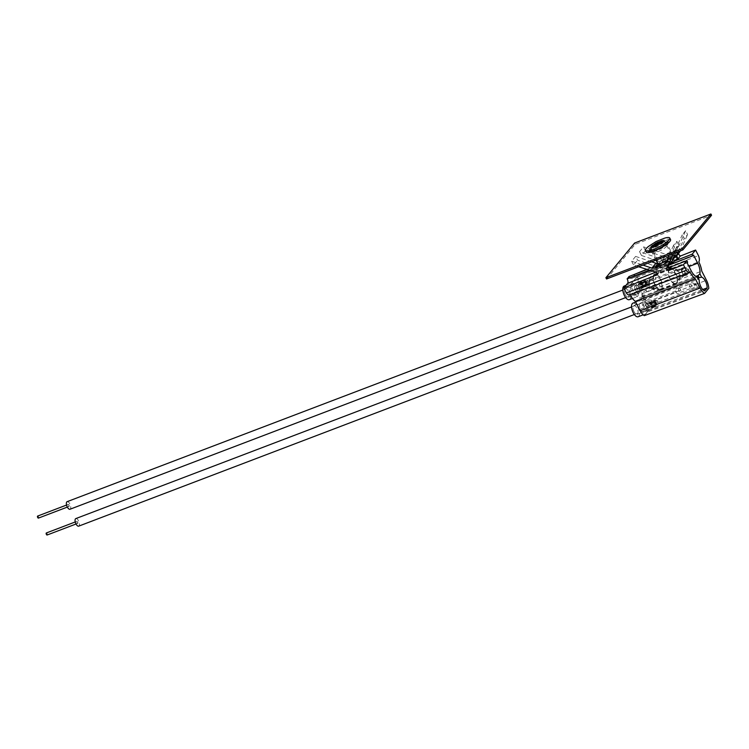 <?xml version="1.0" encoding="UTF-8"?>
<svg xmlns="http://www.w3.org/2000/svg" width="749" height="749" viewBox="0 0 749 749"><rect width="100%" height="100%" fill="white"/><g stroke="black" fill="none" stroke-linecap="round" stroke-linejoin="round"><path stroke-width="0.56" stroke-dasharray="3.75 2.81" d="M670.495 268.002L658.661 272.57L658.53 270.979L656.012 269.2L669.793 264.097L666.647 267.796M666.75 257.544L669.138 258.555L668.436 260.755L669.016 260.334L667.078 262.674L667.584 260.437L664.981 259.688L666.75 257.544L645.488 250.662L643.541 246.861L639.543 251.692L659.803 258.527A4.522 3.932 -140.4 0 0 660.777 258.742L662.453 262.01L661.741 262.272A7.874 6.844 -140.4 0 1 660.899 262.038L664.934 257.16M676.384 259.444L667.078 262.674M624.151 286.062A7.284 3.23 -110.8 0 1 629.038 290.097A7.284 3.23 -110.8 0 1 629.338 299.675M636.678 287.185A7.284 3.23 -110.8 0 1 636.978 296.773A7.284 3.23 -110.8 0 1 632.081 292.737A7.284 3.23 -110.8 0 1 631.781 283.15A7.284 3.23 -110.8 0 1 636.678 287.185M632.933 303.139A7.284 3.23 -110.8 0 1 637.82 307.174A7.284 3.23 -110.8 0 1 638.12 316.752M645.451 304.263A7.284 3.23 -110.8 0 1 646.846 312.576A7.284 3.23 -110.8 0 1 645.807 313.831A7.284 3.23 -110.8 0 1 645.75 313.85A7.284 3.23 -110.8 0 1 640.863 309.814A7.284 3.23 -110.8 0 1 640.564 300.227A7.284 3.23 -110.8 0 1 645.451 304.263M638.597 287.139A4.663 2.069 69.2 0 0 635.47 284.554A4.663 2.069 69.2 0 0 635.658 290.687A4.663 2.069 69.2 0 0 638.785 293.271A4.663 2.069 69.2 0 0 638.597 287.139M625.284 294.647A4.663 2.069 -110.8 0 1 625.087 288.505A4.663 2.069 -110.8 0 1 628.214 291.089A4.663 2.069 -110.8 0 1 628.411 297.231A4.663 2.069 -110.8 0 1 625.284 294.647M647.37 304.216A4.663 2.069 69.2 0 0 644.243 301.632A4.663 2.069 69.2 0 0 644.44 307.764A4.663 2.069 69.2 0 0 647.567 310.348A4.663 2.069 69.2 0 0 647.37 304.216M634.057 311.724A4.663 2.069 -110.8 0 1 633.869 305.592A4.663 2.069 -110.8 0 1 636.996 308.167A4.663 2.069 -110.8 0 1 637.184 314.308A4.663 2.069 -110.8 0 1 634.057 311.724M644.299 315.647L648.344 310.751A9.578 4.241 -110.8 0 0 646.172 303.392L641.369 294.039A13.07 5.795 69.2 0 0 638.494 284.985A13.07 5.795 69.2 0 0 638.195 284.414A5.065 2.247 69.2 0 0 638.129 278.703L635.573 273.713M638.195 284.414L698.798 261.86M641.369 294.039L701.766 271.129M647.164 312.08L649.467 309.29A6.694 2.968 69.2 0 0 647.389 302.343A6.694 2.968 69.2 0 0 643.428 299.581A6.694 2.968 69.2 0 0 643.354 299.609L641.818 296.604A9.606 4.26 69.2 0 0 640.152 285.257L636.257 277.682L630.209 284.994L634.103 292.569A9.606 4.26 69.2 0 0 640.526 297.896A9.606 4.26 69.2 0 0 640.91 297.709L642.445 300.705A6.694 2.968 69.2 0 0 643.709 308.373A6.694 2.968 69.2 0 0 647.164 312.08L704.725 290.818M645.488 250.662L641.5 255.484L639.543 251.692M676.553 252.319L675.27 249.82L673.772 253.209A4.522 3.932 39.6 0 1 673.276 254.014A4.522 3.932 39.6 0 1 673.22 254.08L672.359 254.388L675.888 250.129L666.76 253.63L663.848 253.649L643.541 246.861M685.644 230.711L682.264 234.793L684.221 238.594L687.601 234.503L685.644 230.711L677.854 248.275L675.888 250.129M675.27 249.82L682.264 234.793M676.085 256.186L676.047 256.261A7.874 6.844 39.6 0 1 675.561 257.16L674.886 257.319M674.269 256.13L673.22 254.08M678.107 251.73L684.221 238.594M680.335 250.878L687.601 234.503M641.5 255.484L655.665 260.268M656.199 260.446L660.899 262.038M672.33 260.689A7.874 6.844 39.6 0 1 671.628 261.878L671.02 262.113C665.449 265.352 661.292 266.887 658.549 266.728L656.873 263.461M658.549 266.728L657.847 266.981A7.874 6.844 39.6 0 1 656.63 266.672L652.594 271.55M651.639 261.804L635.639 256.401L637.596 260.203L656.63 266.672M671.02 262.113L669.316 258.798A4.522 3.932 -140.4 0 0 669.372 258.733A4.522 3.932 -140.4 0 0 669.868 257.928L676.871 241.318L673.491 245.41L675.439 249.211L673.576 253.452M673.342 258.377L671.366 254.538M672.359 254.388A9.653 2.107 -27.2 0 0 663.286 257.815L660.777 258.742M662.453 262.01C668.014 258.761 672.171 257.225 674.915 257.394M677.499 254.838L663.857 259.875L661.741 262.272M676.15 256.448L675.561 257.16M656.012 269.2L657.847 266.981M669.316 258.798L667.359 260.437A9.653 2.107 152.8 0 1 666.704 260.792M638.635 266.756L633.607 265.024L637.596 260.203M658.839 272.57L657.004 274.836M669.924 268.161L658.661 272.57L657.294 274.218M675.439 249.211L678.819 245.12L675.72 252.638M677.396 254.941L664.981 259.688M676.665 255.83L677.386 254.997M678.819 245.12L676.871 241.318M668.417 267.833L659.953 271.147A11.076 2.378 152.3 0 1 658.97 270.951L659.597 272.308A11.076 2.378 152.3 0 1 666.104 266.288L668.904 265.193M655.984 272.102L658.97 270.951L657.07 267.159L648.98 270.305M635.302 274.031L631.753 278.328A3.539 1.573 -110.8 0 1 631.435 278.562A3.539 1.573 -110.8 0 1 629.057 276.606L659.363 264.987L662.865 266.213L649.795 271.269A3.352 1.489 -110.8 0 1 649.664 271.391M674.727 261.008L665.271 264.715A11.076 2.378 -27.7 0 0 662.874 266.232L631.435 278.562M635.639 256.401L631.65 261.232L633.607 265.024M649.467 309.29L702.777 289.517M643.354 299.609L698.19 278.113M641.818 296.604L695.896 276.353M699.201 280.07L697.89 279.274L696.767 277.093L697.488 276.737L640.91 297.709M642.445 300.705L697.89 279.274M630.134 294.675A13.07 5.795 -110.8 0 1 629.975 294.357A5.065 2.247 -110.8 0 1 629.319 294.975M658.97 270.951L656.012 272.112M646.724 269.528L659.167 264.622A11.076 2.378 -27.7 0 0 657.07 267.159M646.434 269.434L668.436 260.755L666.226 263.423M649.673 271.4L662.865 266.213M638.129 278.703L698.452 255.615M679.249 252.75L678.341 253.855M648.344 310.751L708.797 288.318M629.975 294.357L690.166 272.29M673.491 245.41L669.203 255.119M631.65 261.232L642.988 265.099M630.209 284.994L687.105 262.862M687.657 262.197L660.777 272.72A11.076 2.378 152.3 0 1 659.597 272.308M636.257 277.682L693.527 255.091M666.104 266.288L665.271 264.715M660.777 272.72L659.953 271.147M657.603 302.502A1.095 0.487 69.2 0 0 657.65 302.484A1.095 0.487 69.2 0 0 657.734 301.351A1.095 0.487 69.2 0 0 656.929 300.433A1.095 0.487 69.2 0 0 656.873 300.443A1.095 0.487 69.2 0 0 656.789 301.585A1.095 0.487 69.2 0 0 657.603 302.502M646.153 306.856A1.095 0.487 69.2 0 0 646.209 306.847A1.095 0.487 69.2 0 0 646.293 305.714A1.095 0.487 69.2 0 0 645.479 304.796A1.095 0.487 69.2 0 0 645.432 304.806A1.095 0.487 69.2 0 0 645.348 305.938A1.095 0.487 69.2 0 0 646.153 306.856M46.391 532.96A1.095 0.487 -110.8 0 1 47.187 533.822A1.095 0.487 -110.8 0 1 47.168 534.983M76.922 521.332A1.095 0.487 -110.8 0 1 77.737 522.25A1.095 0.487 -110.8 0 1 77.653 523.382A1.095 0.487 -110.8 0 1 77.596 523.401A1.095 0.487 -110.8 0 1 76.791 522.484A1.095 0.487 -110.8 0 1 76.866 521.341A1.095 0.487 -110.8 0 1 76.922 521.332M76.014 518.533A4.045 1.788 -110.8 0 1 78.935 521.725A4.045 1.788 -110.8 0 1 78.87 526.051M644.571 301.997A4.045 1.788 -110.8 0 1 647.567 305.395A4.045 1.788 -110.8 0 1 647.258 309.609A4.045 1.788 -110.8 0 1 647.07 309.655A4.045 1.788 -110.8 0 1 644.065 306.257A4.045 1.788 -110.8 0 1 644.374 302.044A4.045 1.788 -110.8 0 1 644.571 301.997M649.168 285.191A1.095 0.487 69.2 0 0 648.859 284.021A1.095 0.487 69.2 0 0 648.185 283.534A1.095 0.487 69.2 0 0 647.979 283.918A1.095 0.487 69.2 0 0 648.297 285.088A1.095 0.487 69.2 0 0 648.962 285.575A1.095 0.487 69.2 0 0 649.168 285.191M637.717 289.554A1.095 0.487 69.2 0 0 637.408 288.384A1.095 0.487 69.2 0 0 636.734 287.897A1.095 0.487 69.2 0 0 636.538 288.281A1.095 0.487 69.2 0 0 636.847 289.442A1.095 0.487 69.2 0 0 637.521 289.938A1.095 0.487 69.2 0 0 637.717 289.554M37.656 516.061A1.095 0.487 -110.8 0 1 38.321 516.548A1.095 0.487 -110.8 0 1 38.639 517.718M67.981 504.817A1.095 0.487 -110.8 0 1 68.178 504.433A1.095 0.487 -110.8 0 1 68.852 504.92A1.095 0.487 -110.8 0 1 69.161 506.09A1.095 0.487 -110.8 0 1 68.955 506.474A1.095 0.487 -110.8 0 1 68.29 505.987A1.095 0.487 -110.8 0 1 67.981 504.817M67.129 501.671A4.045 1.788 -110.8 0 1 69.61 503.487A4.045 1.788 -110.8 0 1 70.762 507.813A4.045 1.788 -110.8 0 1 70.013 509.236M634.937 286.558A4.045 1.788 -110.8 0 1 635.686 285.135A4.045 1.788 -110.8 0 1 638.167 286.951A4.045 1.788 -110.8 0 1 639.318 291.277A4.045 1.788 -110.8 0 1 638.569 292.7A4.045 1.788 -110.8 0 1 636.088 290.874A4.045 1.788 -110.8 0 1 634.937 286.558M693.92 284.105L694.023 285.023L694.585 285.36L693.92 284.105L694.482 284.442M695.175 283.637L695.184 284.592L695.652 284.957L695.643 284.011L698.311 288.393L697.029 289.217L696.439 287.934L696.963 289.264L698.311 288.393C699.323 285.65 698.311 284.049 695.278 283.581L693.995 284.058M695.184 284.592L695.652 284.957L695.184 284.592M639.974 309.271L640.554 310.582L639.974 309.271M678.688 288.337A2.219 1.002 69.3 0 0 678.997 291.136A2.219 1.002 69.3 0 0 680.476 292.335A2.219 1.002 69.3 0 0 680.691 292.166A2.219 1.002 69.3 0 0 680.785 292.026A2.219 1.002 69.3 0 0 680.392 289.367A2.219 1.002 69.3 0 0 679.334 288.206A2.219 1.002 69.3 0 0 678.903 288.178A2.219 1.002 69.3 0 0 678.688 288.337M689.707 284.18A2.219 1.002 69.3 0 0 689.642 284.283A2.219 1.002 69.3 0 0 690.016 286.979A2.219 1.002 69.3 0 0 691.102 288.159A2.219 1.002 69.3 0 0 691.496 288.168A2.219 1.002 69.3 0 0 691.72 288A2.219 1.002 69.3 0 0 691.411 285.2A2.219 1.002 69.3 0 0 689.923 284.011A2.219 1.002 69.3 0 0 689.707 284.18M675.645 291.015L676.3 292.269L675.645 291.015L676.207 291.352M694.023 285.023L694.585 285.36M652.997 288.412L652.566 287.616L653.914 288.608M652.566 287.616L653.456 287.831M638.616 284.789L638.588 283.815L639.075 284.208L639.103 285.182L638.616 284.789M649.271 279.808L649.018 280.856L649.477 280.276M684.951 275.164A3.473 1.564 69.3 0 0 684.764 271.41A3.473 1.564 69.3 0 0 682.358 268.891A3.473 1.564 69.3 0 0 681.815 269.191A3.473 1.564 69.3 0 0 681.787 269.237A3.473 1.564 69.3 0 0 681.927 272.73A3.473 1.564 69.3 0 0 684.127 275.445A3.473 1.564 69.3 0 0 684.792 275.323A3.473 1.564 69.3 0 0 684.951 275.164M679.905 278.918A5.262 2.369 69.3 0 0 680.42 276.971A5.262 2.369 69.3 0 0 677.995 270.539A5.262 2.369 69.3 0 0 675.972 269.406A5.262 2.369 69.3 0 0 675.158 269.855A5.262 2.369 69.3 0 0 675.72 276.175A5.262 2.369 69.3 0 0 679.661 279.162A5.262 2.369 69.3 0 0 679.905 278.918M676.693 283.394A8.417 3.792 69.3 0 0 676.057 273.872A8.417 3.792 69.3 0 0 670.009 268.236A8.417 3.792 69.3 0 0 669.915 268.273A8.417 3.792 69.3 0 0 669.091 268.891A8.417 3.792 69.3 0 0 669.765 278.506A8.417 3.792 69.3 0 0 675.87 284.011A8.417 3.792 69.3 0 0 675.954 283.974A8.417 3.792 69.3 0 0 676.693 283.394M661.479 289.142A8.417 3.792 69.3 0 0 660.89 279.723A8.417 3.792 69.3 0 0 654.888 273.956A8.417 3.792 69.3 0 0 654.701 274.022A8.417 3.792 69.3 0 0 653.877 274.64A8.417 3.792 69.3 0 0 654.551 284.264A8.417 3.792 69.3 0 0 660.655 289.769A8.417 3.792 69.3 0 0 660.833 289.685A8.417 3.792 69.3 0 0 661.479 289.142M676.3 292.269L675.748 291.932M640.039 309.225L692.778 289.292L693.293 290.649L692.713 289.339L696.439 287.934M653.231 287.363L653.708 288.14L654.682 288.318L653.231 287.363L654.167 287.56M659.897 285.397L659.41 285.004L659.925 286.371L659.897 285.397M649.729 280.585L650.038 279.517L649.917 281.062M655.478 278.422L655.441 277.448L655.927 277.832L655.965 278.806L655.478 278.422M650.038 279.517L650.188 280.004M669.4 269.528A7.687 3.464 69.3 0 0 670.018 278.31A7.687 3.464 69.3 0 0 675.589 283.337A7.687 3.464 69.3 0 0 675.682 283.3A7.687 3.464 69.3 0 0 676.347 282.766A7.687 3.464 69.3 0 0 675.767 274.078A7.687 3.464 69.3 0 0 670.243 268.928A7.687 3.464 69.3 0 0 670.158 268.957A7.687 3.464 69.3 0 0 669.4 269.528M654.177 275.286A7.687 3.464 69.3 0 0 654.795 284.068A7.687 3.464 69.3 0 0 660.365 289.095A7.687 3.464 69.3 0 0 660.534 289.02A7.687 3.464 69.3 0 0 661.114 288.524A7.687 3.464 69.3 0 0 660.581 279.939A7.687 3.464 69.3 0 0 655.113 274.658A7.687 3.464 69.3 0 0 654.926 274.714A7.687 3.464 69.3 0 0 654.177 275.286M675.055 270.548A4.625 2.088 69.3 0 0 675.551 276.1A4.625 2.088 69.3 0 0 679.015 278.731A4.625 2.088 69.3 0 0 679.231 278.516A4.625 2.088 69.3 0 0 679.68 276.325A4.625 2.088 69.3 0 0 677.854 271.512A4.625 2.088 69.3 0 0 675.776 270.146A4.625 2.088 69.3 0 0 675.055 270.548M682.273 269.827A2.687 1.208 69.3 0 0 682.199 269.94A2.687 1.208 69.3 0 0 682.358 272.561A2.687 1.208 69.3 0 0 683.977 274.64A2.687 1.208 69.3 0 0 684.577 274.574A2.687 1.208 69.3 0 0 684.698 274.452A2.687 1.208 69.3 0 0 684.558 271.541A2.687 1.208 69.3 0 0 682.695 269.593A2.687 1.208 69.3 0 0 682.273 269.827M653.708 288.14L654.682 288.318M654.991 245.232A2.771 0.609 -27.2 0 0 655.066 245.363A2.771 0.609 -27.2 0 0 657.753 244.577A2.771 0.609 -27.2 0 0 659.953 242.854A2.771 0.609 -27.2 0 0 659.953 242.845A2.771 0.609 -27.2 0 0 659.878 242.713A2.771 0.609 -27.2 0 0 657.191 243.5A2.771 0.609 -27.2 0 0 654.991 245.223A2.771 0.609 -27.2 0 0 654.991 245.232M654.383 244.848A3.136 0.683 -27.2 0 0 654.467 244.998A3.136 0.683 -27.2 0 0 657.5 244.099A3.136 0.683 -27.2 0 0 660 242.152A3.136 0.683 -27.2 0 0 660 242.133A3.136 0.683 -27.2 0 0 657.191 242.723A3.136 0.683 -27.2 0 0 654.383 244.848M655.038 244.474A2.378 0.515 -27.2 0 0 657.163 244.034A2.378 0.515 -27.2 0 0 659.298 242.423A2.378 0.515 -27.2 0 0 659.232 242.311A2.378 0.515 -27.2 0 0 656.929 242.985A2.378 0.515 -27.2 0 0 655.038 244.464A2.378 0.515 -27.2 0 0 655.038 244.474L654.991 245.223M658.736 242.657L655.572 244.183L658.736 242.657L658.699 243.341L656.152 244.558L658.699 243.341M656.152 244.558L656.199 243.846L658.09 242.938L656.199 243.846M653.858 245.157A3.754 0.815 -27.2 0 0 657.21 244.455A3.754 0.815 -27.2 0 0 660.571 241.908A3.754 0.815 -27.2 0 0 660.468 241.74A3.754 0.815 -27.2 0 0 656.836 242.807A3.754 0.815 -27.2 0 0 653.858 245.138A3.754 0.815 -27.2 0 0 653.858 245.157L653.802 245.915A4.157 0.908 -27.2 0 0 653.802 245.934A4.157 0.908 -27.2 0 0 653.914 246.121A4.157 0.908 -27.2 0 0 657.94 244.942A4.157 0.908 -27.2 0 0 661.236 242.358A4.157 0.908 -27.2 0 0 661.133 242.152A4.157 0.908 -27.2 0 0 657.107 243.331A4.157 0.908 -27.2 0 0 653.802 245.915M661.283 241.646A4.513 0.983 -27.2 0 0 657.248 242.489A4.513 0.983 -27.2 0 0 653.203 245.55A4.513 0.983 -27.2 0 0 653.325 245.756A4.513 0.983 -27.2 0 0 657.697 244.474A4.513 0.983 -27.2 0 0 661.283 241.665A4.513 0.983 -27.2 0 0 661.283 241.646L661.236 242.358A4.157 0.908 -27.2 0 0 661.236 242.339M661.901 241.421A5.168 1.133 -27.2 0 0 661.77 241.187A5.168 1.133 -27.2 0 0 656.761 242.657A5.168 1.133 -27.2 0 0 652.651 245.869A5.168 1.133 -27.2 0 0 652.651 245.887A5.168 1.133 -27.2 0 0 657.276 244.923A5.168 1.133 -27.2 0 0 661.901 241.421M662.584 241.861A5.571 1.217 -27.2 0 0 662.434 241.599A5.571 1.217 -27.2 0 0 657.032 243.191A5.571 1.217 -27.2 0 0 652.604 246.655A5.571 1.217 -27.2 0 0 652.604 246.683A5.571 1.217 -27.2 0 0 652.744 246.936A5.571 1.217 -27.2 0 0 658.146 245.354A5.571 1.217 -27.2 0 0 662.584 241.88A5.571 1.217 -27.2 0 0 662.584 241.861L662.622 241.206A5.926 1.292 -27.2 0 0 662.622 241.197A5.926 1.292 -27.2 0 0 657.322 242.292A5.926 1.292 -27.2 0 0 652.014 246.309A5.926 1.292 -27.2 0 0 652.164 246.571A5.926 1.292 -27.2 0 0 652.173 246.58A5.926 1.292 -27.2 0 0 657.912 244.895A5.926 1.292 -27.2 0 0 662.622 241.206M662.622 241.197A5.926 1.292 -27.2 0 0 662.622 241.178A5.926 1.292 -27.2 0 0 662.622 241.178A5.926 1.292 -27.2 0 0 657.322 242.292A5.926 1.292 -27.2 0 0 652.014 246.299A5.926 1.292 -27.2 0 0 652.164 246.571A5.926 1.292 -27.2 0 0 657.912 244.895A5.926 1.292 -27.2 0 0 662.622 241.197L662.622 241.197M651.471 246.664A6.582 1.442 -27.2 0 0 657.35 245.429A6.582 1.442 -27.2 0 0 663.249 240.972A6.582 1.442 -27.2 0 0 663.08 240.672A6.582 1.442 -27.2 0 0 656.704 242.536A6.582 1.442 -27.2 0 0 651.471 246.636A6.582 1.442 -27.2 0 0 651.471 246.664L651.415 247.432A6.994 1.526 -27.2 0 0 651.415 247.47A6.994 1.526 -27.2 0 0 651.789 247.863A6.994 1.526 -27.2 0 0 658.38 245.803A6.994 1.526 -27.2 0 0 663.895 241.646A6.994 1.526 -27.2 0 0 663.942 241.412A6.994 1.526 -27.2 0 0 663.754 241.094A6.994 1.526 -27.2 0 0 656.985 243.079A6.994 1.526 -27.2 0 0 651.415 247.432M664.213 240.672A7.584 1.657 -27.2 0 0 664.166 240.485A7.584 1.657 -27.2 0 0 657.051 242.292A7.584 1.657 -27.2 0 0 650.647 247.226A7.584 1.657 -27.2 0 0 650.684 247.413A7.584 1.657 -27.2 0 0 651.05 247.666A7.584 1.657 -27.2 0 0 658.184 245.429A7.584 1.657 -27.2 0 0 664.157 240.925A7.584 1.657 -27.2 0 0 664.213 240.672M672.799 262.562A7.584 1.657 -27.2 0 0 674.428 260.568A7.584 1.657 -27.2 0 0 674.39 260.371A7.584 1.657 -27.2 0 0 667.275 262.178A7.584 1.657 -27.2 0 0 660.861 267.112A7.584 1.657 -27.2 0 0 660.908 267.309A7.584 1.657 -27.2 0 0 663.614 267.281A7.584 1.657 -27.2 0 0 669.11 264.94M676.965 257.899A11.001 2.406 -27.2 0 0 666.638 260.512A11.001 2.406 -27.2 0 0 657.332 267.693A11.001 2.406 -27.2 0 0 657.397 267.964A11.001 2.406 -27.2 0 0 661.32 267.927A11.001 2.406 -27.2 0 0 669.569 264.388M657.088 263.62A11.001 2.406 -27.2 0 0 656.096 265.277A11.001 2.406 -27.2 0 0 656.152 265.549A11.001 2.406 -27.2 0 0 662.837 264.566A11.001 2.406 -27.2 0 0 673.117 258.882M658.212 264.247A8.632 1.882 -27.2 0 0 658.259 264.463A8.632 1.882 -27.2 0 0 666.367 262.412A8.632 1.882 -27.2 0 0 673.669 256.785A8.632 1.882 -27.2 0 0 673.623 256.57A8.632 1.882 -27.2 0 0 665.515 258.62A8.632 1.882 -27.2 0 0 658.212 264.247M675.729 255.484A11.001 2.406 -27.2 0 0 668.117 256.851A11.001 2.406 -27.2 0 0 657.585 263.142M652.136 252.422A8.632 1.882 -27.2 0 0 652.182 252.638A8.632 1.882 -27.2 0 0 652.435 252.862A8.632 1.882 -27.2 0 0 660.721 250.372A8.632 1.882 -27.2 0 0 667.574 245.082A8.632 1.882 -27.2 0 0 667.593 244.96A8.632 1.882 -27.2 0 0 667.546 244.745A8.632 1.882 -27.2 0 0 659.438 246.796A8.632 1.882 -27.2 0 0 652.136 252.422M649.28 251.037A10.561 2.303 -27.2 0 0 649.336 251.299A10.561 2.303 -27.2 0 0 649.645 251.58A10.561 2.303 -27.2 0 0 659.775 248.528A10.561 2.303 -27.2 0 0 668.155 242.067A10.561 2.303 -27.2 0 0 668.174 241.908A10.561 2.303 -27.2 0 0 668.117 241.646A10.561 2.303 -27.2 0 0 658.202 244.155A10.561 2.303 -27.2 0 0 649.28 251.037M648.952 250.409A10.561 2.303 -27.2 0 0 649.009 250.672A10.561 2.303 -27.2 0 0 658.923 248.162A10.561 2.303 -27.2 0 0 667.846 241.281A10.561 2.303 -27.2 0 0 667.79 241.019A10.561 2.303 -27.2 0 0 657.875 243.528A10.561 2.303 -27.2 0 0 648.952 250.409M670.552 239.596A13.66 2.987 -27.2 0 0 657.725 242.845A13.66 2.987 -27.2 0 0 646.172 251.748A13.66 2.987 -27.2 0 0 646.247 252.085M664.681 238.116A13.66 2.987 -27.2 0 0 648.465 246.449M657.182 304.478L654.766 300.237L653.989 302.09L656.414 306.332L657.182 304.478L652.604 306.219L650.684 302.399L655.263 300.649M652.604 306.219L652.697 307.127L651.836 308.073L651.34 307.661L649.327 302.933L653.905 301.182M650.684 302.399L650.188 301.978L649.327 302.933M649.992 303.373L650.787 303.476L651.939 305.779L651.733 306.987L649.992 303.373L654.869 301.323L656.601 304.937L655.815 304.834L654.57 301.632M647.567 284.18L645.114 280.014L644.355 281.952L646.321 285.725L646.808 286.127L647.66 285.097L647.567 284.18L642.998 285.903L641.032 282.13L645.601 280.407M642.998 285.903L643.101 286.82L642.239 287.85L641.753 287.457L639.693 282.757L644.252 281.034M641.032 282.13L640.545 281.736L639.693 282.757M640.358 283.169L641.153 283.225L642.333 285.491L642.127 286.745L640.358 283.169L645.226 281.109L646.996 284.686L646.2 284.629L644.926 281.446M667.256 242.47A10.57 2.303 152.8 0 1 657.229 248.968A10.57 2.303 152.8 0 1 648.999 250.672A10.57 2.303 152.8 0 1 649.552 249.211A10.57 2.303 152.8 0 1 659.569 242.723A10.57 2.303 152.8 0 1 667.799 241.009A10.57 2.303 152.8 0 1 667.256 242.47M667.902 243.734A10.57 2.303 152.8 0 1 657.884 250.232A10.57 2.303 152.8 0 1 649.655 251.936A10.57 2.303 152.8 0 1 650.198 250.484A10.57 2.303 152.8 0 1 660.215 243.987A10.57 2.303 152.8 0 1 668.445 242.283A10.57 2.303 152.8 0 1 667.902 243.734M606.55 278.974L635.236 244.305L711.55 215.244M635.236 244.305L634.581 243.041M659.803 258.527L663.848 253.649M673.772 253.209L677.854 248.275M663.286 257.815L666.76 253.63M667.359 260.437L666.282 261.729M669.868 257.928L665.786 262.862M655.328 271.99L657.051 269.902M668.595 265.455L666.779 267.655M649.458 270.473L657.257 267.524M631.753 278.328L649.795 271.269M640.152 285.257L688.986 266.532M634.103 292.569L691.271 270.96M646.172 303.392L706.466 280.266M645.947 290.116L646.537 291.427L645.947 290.116M651.911 301.491L651.321 300.18L651.911 301.491M652.697 307.127L657.276 305.377M651.892 308.026L656.47 306.285M651.34 307.661L655.918 305.91M649.411 303.832L653.989 302.09M650.123 302.025L654.701 300.283M651.237 306.575L655.815 304.834M651.789 306.94L656.367 305.199M652.023 306.678L656.601 304.937M651.939 305.779L656.517 304.028M650.787 303.476L655.366 301.735M650.226 303.111L654.804 301.37M650.076 304.281L654.654 302.54M643.101 286.82L647.66 285.097M642.314 287.794L646.874 286.071M641.753 287.457L646.321 285.725M639.786 283.674L644.355 281.952M640.479 281.783L645.039 280.06M641.64 286.352L646.2 284.629M642.193 286.698L646.761 284.976M642.427 286.408L646.996 284.686M642.333 285.491L646.893 283.768M641.153 283.225L645.713 281.502M640.592 282.888L645.161 281.156M640.461 284.086L645.02 282.364M632.474 298.486L636.978 296.773M643.176 314.833L645.75 313.85M625.087 288.505L635.47 284.554M633.869 305.592L644.243 301.632M673.276 254.014L677.358 249.08M669.372 258.733L665.29 263.667M643.428 299.581L663.38 291.754M640.526 297.896L696.982 277.027M637.184 314.308L647.567 310.348M628.411 297.231L638.785 293.271M635.714 302.072L640.564 300.227M625.911 285.388L631.781 283.15M676.843 255.362L678.65 253.181M657.65 302.484L646.209 306.847M76.033 524L77.653 523.382M634.337 314.524L647.258 309.609M631.566 306.931L644.374 302.044M75.256 521.959L76.866 521.341M656.873 300.443L645.432 304.806M648.185 283.534L636.734 287.897M66.567 505.051L68.178 504.433M622.803 290.041L635.686 285.135M625.677 297.606L638.569 292.7M67.344 507.092L68.955 506.474M648.962 285.575L637.521 289.938M652.651 287.56L646.022 290.06L643.747 291.717C641.762 298.374 644.458 301.65 651.836 301.547L676.225 292.325M675.72 290.958L651.321 300.18C644.945 299.759 642.801 297.241 644.889 292.616L653.821 288.674M695.549 285.023C696.729 284.957 697.272 285.781 697.169 287.485L696.523 287.878M640.554 310.582L696.963 289.264M678.903 288.178L689.923 284.011M679.334 288.206A2.818 2.818 0 0 0 675.982 292.466A2.818 2.818 0 0 0 680.785 292.026M691.102 288.159A2.743 2.743 0 0 0 694.267 283.965A2.743 2.743 0 0 0 689.642 284.283M638.588 283.815L649.327 279.761M684.127 275.445A4.007 4.007 0 0 0 687.545 268.395A4.007 4.007 0 0 0 681.787 269.237M682.358 268.891L675.972 269.406M670.009 268.236C673.173 267.459 675.832 268.226 677.995 270.539M680.42 276.971L678.763 281.793L675.954 283.974M654.701 274.022L669.915 268.273M660.833 289.685C653.194 292.559 649.14 286.099 649.336 285.032C648.316 281.877 648.709 279.124 650.525 276.784L654.888 273.956M660.655 289.769L675.87 284.011M684.792 275.323L679.661 279.162M639.103 285.182L649.186 281.371M680.476 292.335L691.496 288.168M694.52 285.416L695.587 285.013M653.315 287.307L659.41 285.004M650.095 279.471L655.441 277.448M660.365 289.095L675.589 283.337M679.68 276.325L678.191 281.343L675.682 283.3M684.577 274.574L679.015 278.731M683.977 274.64A3.277 3.277 0 0 0 687.095 268.966A3.277 3.277 0 0 0 682.199 269.94M660.534 289.02C653.718 291.689 649.889 285.903 650.029 284.789C649.083 281.867 649.439 279.358 651.096 277.242L655.113 274.658M682.695 269.593L675.776 270.146M677.854 271.512C675.944 269.078 673.407 268.217 670.243 268.928M654.926 274.714L670.158 268.957M649.86 281.118L655.965 278.806M654.589 288.384L659.925 286.371M659.953 242.854L660 242.152M655.066 245.363L654.467 244.998M659.232 242.311L659.878 242.713M656.19 244.623L655.618 244.268M658.062 242.891L658.661 243.266M660.468 241.74L661.133 242.152M653.914 246.121L653.325 245.756M652.651 245.869L652.604 246.655M661.77 241.187L662.434 241.599M652.744 246.936L652.173 246.58M663.08 240.672L663.754 241.094M663.895 241.646L664.157 240.925M651.789 247.863L651.05 247.666M674.39 260.371L664.166 240.485M663.614 267.281L661.32 267.927M657.397 267.964L656.152 265.549M658.259 264.463L657.987 263.938M656.03 260.128L652.182 252.638M667.574 245.082L668.155 242.067M652.435 252.862L649.645 251.58M649.336 251.299L649.655 251.936M668.117 241.646L667.79 241.019M673.623 256.57L667.546 244.745M660.908 267.309L650.684 247.413M651.836 308.073L656.414 306.332M651.733 306.987L656.311 305.246M650.291 303.064L654.869 301.323M650.188 301.978L654.766 300.237M642.239 287.85L646.808 286.127M642.127 286.745L646.687 285.023M640.667 282.832L645.226 281.109M640.545 281.736L645.114 280.014M668.445 242.283L667.799 241.009"/><path stroke-width="1.12" d="M671.628 261.878L666.647 267.796M668.595 265.455L668.145 267.515L671.029 267.73L668.782 270.445L683.425 264.743L686.29 270.323A5.692 2.519 -110.8 0 0 689.642 272.673A5.692 2.519 -110.8 0 0 690.166 272.29A13.697 6.067 -110.8 0 0 695.344 278.89L700.043 288.037A10.205 4.522 -110.8 0 0 704.603 293.393L708.797 288.318A10.205 4.522 -110.8 0 0 706.466 280.266L701.766 271.129A13.697 6.067 69.2 0 0 698.798 261.86A5.692 2.519 69.2 0 0 698.452 255.615L695.587 250.044L692.17 254.183L692.984 255.755L693.527 255.091L697.694 263.189A10.205 4.522 69.2 0 1 699.903 273.816L698.04 275.548L699.163 277.729L701.616 277.149L699.903 273.816M632.474 298.486L629.338 299.675A7.284 3.23 -110.8 0 1 624.451 295.64A7.284 3.23 -110.8 0 1 624.151 286.062L625.911 285.388M643.176 314.833L638.12 316.752A7.284 3.23 -110.8 0 1 633.233 312.717A7.284 3.23 -110.8 0 1 632.933 303.139L635.714 302.072M683.425 264.743L686.842 260.615L687.657 262.197L687.105 262.862L691.271 270.96A10.205 4.522 69.2 0 0 697.488 276.737L699.201 280.07A7.284 3.23 69.2 0 0 700.877 286.755A7.284 3.23 69.2 0 0 704.725 290.818L707.14 287.897A7.284 3.23 69.2 0 0 701.616 277.149M673.576 253.452L666.779 267.655L666.535 269.471L668.782 270.445M670.495 268.002L669.924 268.161M676.085 256.186L677.218 253.621L676.553 252.319M674.886 257.319L674.269 256.13M677.218 253.621L678.107 251.73M677.386 254.997L680.335 250.878M655.665 260.268L656.199 260.446M651.639 261.804L655.909 263.245A4.522 3.932 -140.4 0 0 656.873 263.461L658.231 263.938L654.766 268.123L651.864 268.123L642.988 265.099M675.72 252.638L672.33 260.689L668.239 265.623M679.249 252.75L676.15 256.448M669.203 255.119L665.29 263.667L654.766 268.123M666.704 260.792A9.653 2.107 152.8 0 1 658.231 263.938M657.294 274.218L656.452 275.239C657.716 273.825 657.341 272.739 655.328 271.99L638.635 266.756M689.642 272.673L629.319 294.975A5.065 2.247 -110.8 0 1 626.361 292.925L623.805 287.944L657.004 274.836M645.657 276.259A3.352 1.489 69.2 0 0 645.769 276.1L627.625 283.328A3.539 1.573 69.2 0 0 627.156 278.9L649.458 270.473M655.984 272.102L645.769 276.1L656.012 272.112M702.777 289.517L707.14 287.897M698.19 278.113L699.163 277.729M695.896 276.353L698.04 275.548M704.603 293.393L644.299 315.647A9.578 4.241 -110.8 0 1 640.142 310.685L635.339 301.332A13.07 5.795 -110.8 0 1 630.134 294.675M623.805 287.944L627.625 283.328M646.724 269.528L629.01 276.521L627.156 278.9M646.434 269.434L635.302 274.031M686.842 260.615L668.417 267.833M627.11 278.815L648.98 270.305M692.17 254.183L674.727 261.008M695.587 250.044L680.289 256.083L678.042 258.789L676.665 255.83M678.341 253.855L680.289 256.083M635.339 301.332L695.344 278.89M626.361 292.925L686.29 270.323M668.904 265.193L692.984 255.755M47.168 534.983A1.095 0.487 -110.8 0 1 47.121 535.011A1.095 0.487 -110.8 0 1 47.075 535.02A1.095 0.487 -110.8 0 1 46.26 534.103A1.095 0.487 -110.8 0 1 46.344 532.97A1.095 0.487 -110.8 0 1 46.391 532.96M78.87 526.051A4.045 1.788 -110.8 0 1 78.701 526.144A4.045 1.788 -110.8 0 1 78.505 526.191A4.045 1.788 -110.8 0 1 75.509 522.793A4.045 1.788 -110.8 0 1 75.818 518.589A4.045 1.788 -110.8 0 1 76.014 518.533M38.639 517.718A1.095 0.487 -110.8 0 1 38.433 518.102A1.095 0.487 -110.8 0 1 37.759 517.615A1.095 0.487 -110.8 0 1 37.45 516.445A1.095 0.487 -110.8 0 1 37.656 516.061L66.567 505.051M625.677 297.606L70.013 509.236A4.045 1.788 -110.8 0 1 67.532 507.419A4.045 1.788 -110.8 0 1 66.38 503.094A4.045 1.788 -110.8 0 1 67.129 501.671L622.803 290.041M669.569 264.388A11.001 2.406 -27.2 0 0 674.652 261.073A11.001 2.406 -27.2 0 0 677.03 258.171A11.001 2.406 -27.2 0 0 676.965 257.899L675.729 255.484A11.001 2.406 -27.2 0 1 675.795 255.765A11.001 2.406 -27.2 0 1 673.117 258.882M669.11 264.94A7.584 1.657 -27.2 0 0 672.799 262.562L674.652 261.073M657.585 263.142A11.001 2.406 -27.2 0 0 657.088 263.62M645.432 250.512L646.247 252.085A13.66 2.987 -27.2 0 0 659.073 248.846A13.66 2.987 -27.2 0 0 670.627 239.933A13.66 2.987 -27.2 0 0 670.552 239.596L669.737 238.013A13.66 2.987 -27.2 0 0 664.681 238.116L656.152 241.506L648.465 246.449A13.66 2.987 -27.2 0 0 645.357 250.166A13.66 2.987 -27.2 0 0 645.432 250.512A13.66 2.987 -27.2 0 0 658.268 247.264A13.66 2.987 -27.2 0 0 669.812 238.351A13.66 2.987 -27.2 0 0 669.737 238.013M710.904 213.98L711.55 215.244L682.863 249.913L606.55 278.974L605.904 277.71L634.581 243.041L710.904 213.98L682.217 248.649L605.904 277.71M682.863 249.913L682.217 248.649M676.094 256.205L680.139 251.327M655.909 263.245L651.864 268.123M666.282 261.729L663.829 264.697M688.986 266.532L697.694 263.189M678.042 258.789L676.384 259.444M640.142 310.685L700.043 288.037M47.121 535.011L76.033 524M78.701 526.144L634.337 314.524M75.818 518.589L631.566 306.931M46.344 532.97L75.256 521.959M38.433 518.102L67.344 507.092M657.987 263.938L656.03 260.128"/></g></svg>
